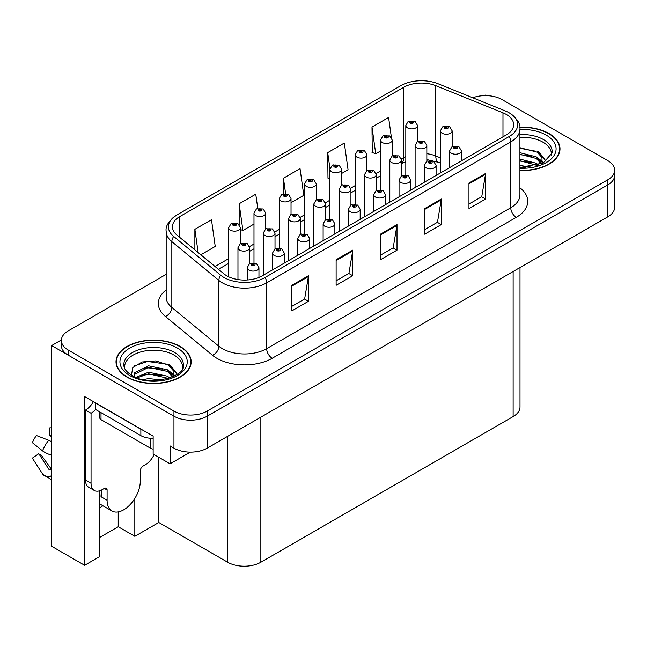 <?xml version="1.0" encoding="UTF-8"?>
<svg xmlns="http://www.w3.org/2000/svg" width="647" height="647" viewBox="0 0 647 647"><rect width="100%" height="100%" fill="white"/><g stroke="black" fill="none" stroke-linecap="round" stroke-linejoin="round"><path stroke-width="0.97" d="M99.403 507.903A25.047 14.46 120 0 0 100.511 507.305A25.047 14.46 120 0 0 102.881 505.752M99.403 490.879L99.403 556.768L84.628 565.3L84.628 396.579L153.145 436.143L153.145 454.032L170.08 463.81L170.08 445.92L173.954 448.153A23.478 13.555 0 0 0 207.169 448.153L607.776 216.866A23.478 13.555 0 0 0 614.65 207.283L614.65 175.329A23.478 13.555 0 0 1 607.776 184.913A23.478 13.555 0 0 0 614.65 175.329L614.65 170.21A23.478 13.555 0 0 0 607.776 160.626L502.056 99.589A23.478 13.555 0 0 0 472.755 97.778M190.323 452.124L170.08 463.81M486.342 95.635L485.452 95.117L484.563 95.635M166.166 274.344L68.242 330.884A23.478 13.555 0 0 0 61.368 340.468A23.478 13.555 0 0 0 68.242 350.051L173.954 411.088A23.478 13.555 0 0 0 207.169 411.088L207.169 416.199L607.776 184.913L207.169 416.199A23.478 13.555 0 0 1 173.954 416.199A23.478 13.555 0 0 0 207.169 416.199L207.169 448.153M84.628 565.3L51.639 546.262L51.639 345.579L173.954 416.199L68.242 355.171A23.478 13.555 0 0 1 61.368 345.579L61.368 340.468M61.384 339.958L51.639 345.579M520.002 267.543L520.002 407.003A23.478 13.555 180 0 1 513.128 416.587L260.854 562.235A23.478 13.555 180 0 1 227.647 562.235L158.79 522.485L158.79 457.292M158.79 522.485L134.827 536.323L134.827 498.465M99.403 537.6L118.223 526.731L134.827 536.323M118.223 526.731L118.223 511.923M519.921 170.509A37.575 21.691 0 0 0 559.995 148.867A37.575 21.691 0 0 0 548.996 133.533A37.575 21.691 0 0 0 519.8 127.233M180.157 346.477A37.575 21.691 0 0 0 139.21 341.77A37.575 21.691 0 0 0 116.015 361.81A37.575 21.691 0 0 0 127.022 377.152A37.575 21.691 0 0 0 167.969 381.851A37.575 21.691 0 0 0 191.164 361.81A37.575 21.691 0 0 0 180.157 346.477M116.411 363.8A37.575 21.691 0 0 0 116.282 364.366M506.318 114.454A25.047 14.46 180 0 1 513.653 124.677A25.047 14.46 180 0 1 506.318 134.9L262.237 275.824A25.047 14.46 180 0 1 224.008 273.891L176.963 235.096A25.047 14.46 180 0 1 172.434 226.806A25.047 14.46 180 0 1 179.769 216.575L403.704 87.288A25.047 14.46 180 0 1 435.787 85.671L502.978 112.829A25.047 14.46 180 0 1 506.318 114.454M509.165 112.804A29.075 16.782 0 0 0 505.283 110.928L438.092 83.762A29.075 16.782 0 0 0 400.865 85.647L176.922 214.933A29.075 16.782 0 0 0 176.526 215.168A29.075 16.782 0 0 0 173.663 236.43L220.708 275.226A29.075 16.782 0 0 0 265.084 277.466L509.165 136.541A29.075 16.782 0 0 0 509.569 113.047A29.075 16.782 0 0 0 509.165 112.804M291.846 285.311L291.846 310.875L308.449 301.292L308.449 275.727L291.846 285.311M291.846 306.338L304.64 298.954L308.384 276.576A6.26 3.615 -120 0 0 308.449 275.727M304.527 299.027L308.449 301.292M336.125 259.746L336.125 285.311L352.728 275.727L352.728 250.163L336.125 259.746M336.125 280.782L348.911 273.398L352.664 251.012A6.26 3.615 -120 0 0 352.728 250.163M348.806 273.463L352.728 275.727M468.962 183.061L468.962 208.625L485.565 199.033L485.565 173.469L468.962 183.061M468.962 204.088L481.748 196.704L485.501 174.318A6.26 3.615 -120 0 0 485.565 173.469M481.635 196.769L485.565 199.033M424.683 208.625L424.683 234.19L441.286 224.598L441.286 199.033L424.683 208.625M424.683 229.653L437.469 222.269L441.222 199.883A6.26 3.615 -120 0 0 441.286 199.033M437.356 222.333L441.286 224.598M380.404 234.19L380.404 259.746L397.007 250.163L397.007 224.598L380.404 234.19M380.404 255.217L393.19 247.833L396.943 225.447A6.26 3.615 -120 0 0 397.007 224.598M393.077 247.898L397.007 250.163M207.169 411.088L607.776 179.801A23.478 13.555 0 0 0 614.65 170.21M200.821 254.772L215.233 246.45L211.48 219.745L194.876 229.329L194.876 249.871M341.64 173.469L348.062 169.765L344.317 143.052L327.714 152.635L327.98 178.046M391.395 137.431L388.596 117.487L371.993 127.071L372.26 152.482M257.765 208.431L255.759 194.181L239.155 203.765L239.155 224.582M291.029 202.689L303.791 195.329L300.038 168.616L283.435 178.2L283.435 193.712M283.435 178.2L285.586 193.518M329.897 178.766L327.714 177.949M327.714 152.635L329.954 168.624M371.993 127.071L375.737 153.784L380.509 151.026M392.252 144.249L392.252 143.545M375.737 153.784L371.993 152.385M239.155 203.765L242.908 230.478L253.988 224.08M242.908 230.478L240.425 229.548M194.876 229.329L198.136 252.565M190.897 364.366A37.575 21.691 0 0 0 190.768 363.8M559.736 151.422A37.575 21.691 0 0 0 559.606 150.856M417.558 141.305L417.558 125.502A5.872 3.389 180 0 1 413.934 128.632A5.872 3.389 180 0 1 407.537 127.896A5.872 3.389 180 0 1 405.815 125.502L408.16 121.426A3.914 2.353 57.8 0 1 410.247 121.539A1.957 1.132 0 0 0 410.303 123.108A1.957 1.132 0 0 0 413.069 123.108A1.957 1.132 0 0 0 413.069 121.507A1.957 1.132 0 0 0 410.368 121.474L411.16 121.976A0.784 0.453 180 0 1 411.985 122.72A0.784 0.453 180 0 1 411.136 122.623L410.247 121.539M411.16 122.639L411.16 121.976M410.368 121.474A3.914 2.159 -117.9 0 0 408.532 121.207A3.914 2.159 -117.9 0 0 408.362 121.321M411.136 122.623A0.784 0.453 180 0 1 411.112 122M452.148 146.651L452.148 130.84A5.872 3.389 180 0 1 448.525 133.969A5.872 3.389 180 0 1 442.127 133.233A5.872 3.389 180 0 1 440.405 130.84L442.75 126.763A3.914 2.353 57.8 0 1 444.837 126.877A1.957 1.132 0 0 0 444.893 128.438A1.957 1.132 0 0 0 447.659 128.438A1.957 1.132 0 0 0 447.659 126.844A1.957 1.132 0 0 0 444.958 126.812L445.751 127.305A0.784 0.453 180 0 1 446.576 128.057A0.784 0.453 180 0 1 445.702 127.338L444.837 126.877M445.751 127.977L445.751 127.305M444.958 126.812A3.914 2.159 -117.9 0 0 443.13 126.545A3.914 2.159 -117.9 0 0 442.952 126.658M445.702 127.944L445.702 127.338M461.392 160.844L461.392 150.808A5.872 3.389 180 0 1 457.769 153.937A5.872 3.389 180 0 1 451.371 153.21A5.872 3.389 180 0 1 449.649 150.808L451.994 146.732A3.914 2.353 57.8 0 1 454.081 146.853A1.957 1.132 0 0 0 454.137 148.414A1.957 1.132 0 0 0 456.903 148.414A1.957 1.132 0 0 0 456.903 146.812A1.957 1.132 0 0 0 454.202 146.78L454.995 147.281A0.784 0.453 180 0 1 455.82 148.034A0.784 0.453 180 0 1 454.97 147.937L454.081 146.853M454.995 147.945L454.995 147.281M454.202 146.78A3.914 2.159 -117.9 0 0 452.366 146.513A3.914 2.159 -117.9 0 0 452.196 146.626M454.97 147.937A0.784 0.453 180 0 1 454.946 147.306M392.252 155.919L392.252 140.108A5.872 3.389 180 0 1 388.629 143.246A5.872 3.389 180 0 1 382.231 142.51A5.872 3.389 180 0 1 380.509 140.108L382.854 136.04A3.914 2.353 57.8 0 1 384.941 136.153A1.957 1.132 0 0 0 384.997 137.714A1.957 1.132 0 0 0 387.763 137.714A1.957 1.132 0 0 0 387.763 136.113A1.957 1.132 0 0 0 385.062 136.08L385.855 136.582A0.784 0.453 180 0 1 386.68 137.334A0.784 0.453 180 0 1 385.806 136.606L384.941 136.153M385.855 137.245L385.855 136.582M385.062 136.08A3.914 2.159 -117.9 0 0 383.226 135.821A3.914 2.159 -117.9 0 0 383.056 135.927M385.806 137.221L385.806 136.606M366.946 170.525L366.946 154.722A5.872 3.389 180 0 1 363.323 157.852A5.872 3.389 180 0 1 356.926 157.116A5.872 3.389 180 0 1 355.203 154.722L357.548 150.646A3.914 2.353 57.8 0 1 359.635 150.759A1.957 1.132 0 0 0 359.692 152.32A1.957 1.132 0 0 0 362.457 152.32A1.957 1.132 0 0 0 362.457 150.727A1.957 1.132 0 0 0 359.756 150.694L360.549 151.188A0.784 0.453 180 0 1 361.374 151.94A0.784 0.453 180 0 1 360.525 151.843L360.549 151.188M359.756 150.694A3.914 2.159 -117.9 0 0 357.92 150.427A3.914 2.159 -117.9 0 0 357.751 150.541M360.5 151.827L359.635 150.759M360.525 151.843A0.784 0.453 180 0 1 360.5 151.22M341.64 185.139L341.64 169.328A5.872 3.389 180 0 1 338.017 172.458A5.872 3.389 180 0 1 331.62 171.73A5.872 3.389 180 0 1 329.897 169.328L332.243 165.252A3.914 2.353 57.8 0 1 334.329 165.373A1.957 1.132 0 0 0 334.386 166.934A1.957 1.132 0 0 0 337.152 166.934A1.957 1.132 0 0 0 337.152 165.333A1.957 1.132 0 0 0 334.45 165.3L335.243 165.802A0.784 0.453 180 0 1 336.068 166.554A0.784 0.453 180 0 1 335.195 165.826L334.329 165.373M335.243 166.465L335.243 165.802M334.45 165.3A3.914 2.159 -117.9 0 0 332.623 165.042A3.914 2.159 -117.9 0 0 332.445 165.147M335.195 166.441L335.195 165.826M316.334 199.745L316.334 183.942A5.872 3.389 180 0 1 312.711 187.072A5.872 3.389 180 0 1 306.314 186.336A5.872 3.389 180 0 1 304.6 183.942L306.937 179.866A3.914 2.353 57.8 0 1 309.023 179.979A1.957 1.132 0 0 0 309.08 181.54A1.957 1.132 0 0 0 311.854 181.54A1.957 1.132 0 0 0 311.854 179.947A1.957 1.132 0 0 0 309.145 179.915L309.937 180.408A0.784 0.453 180 0 1 310.77 181.16A0.784 0.453 180 0 1 309.889 180.44L309.023 179.979M309.937 181.079L309.937 180.408M309.145 179.915A3.914 2.159 -117.9 0 0 307.317 179.648A3.914 2.159 -117.9 0 0 307.139 179.761M309.889 181.047L309.889 180.44M426.842 161.257L426.842 145.446A5.872 3.389 180 0 1 423.219 148.575A5.872 3.389 180 0 1 416.822 147.848A5.872 3.389 180 0 1 415.107 145.446L417.444 141.37A3.914 2.353 57.8 0 1 419.531 141.491A1.957 1.132 0 0 0 419.588 143.052A1.957 1.132 0 0 0 422.354 143.052A1.957 1.132 0 0 0 422.354 141.45A1.957 1.132 0 0 0 419.652 141.418L420.445 141.919A0.784 0.453 180 0 1 421.27 142.672A0.784 0.453 180 0 1 420.421 142.575L420.445 141.919M419.652 141.418A3.914 2.159 -117.9 0 0 417.825 141.151A3.914 2.159 -117.9 0 0 417.647 141.264M420.396 142.558L419.531 141.491M420.421 142.575A0.784 0.453 180 0 1 420.396 141.944M401.536 175.871L401.536 160.06A5.872 3.389 180 0 1 397.913 163.19A5.872 3.389 180 0 1 391.516 162.454A5.872 3.389 180 0 1 389.801 160.06L392.139 155.984A3.914 2.353 57.8 0 1 394.225 156.097A1.957 1.132 0 0 0 394.282 157.658A1.957 1.132 0 0 0 397.056 157.658A1.957 1.132 0 0 0 397.056 156.064A1.957 1.132 0 0 0 394.346 156.032L395.139 156.525A0.784 0.453 180 0 1 395.972 157.278A0.784 0.453 180 0 1 395.091 156.558L394.225 156.097M395.139 157.197L395.139 156.525M394.346 156.032A3.914 2.159 -117.9 0 0 392.519 155.765A3.914 2.159 -117.9 0 0 392.341 155.878M395.091 157.164L395.091 156.558M376.23 190.477L376.23 174.666A5.872 3.389 180 0 1 372.607 177.796A5.872 3.389 180 0 1 366.21 177.06A5.872 3.389 180 0 1 364.496 174.666L366.833 170.59A3.914 2.353 57.8 0 1 368.919 170.711A1.957 1.132 0 0 0 368.984 172.272A1.957 1.132 0 0 0 371.75 172.272A1.957 1.132 0 0 0 371.75 170.671A1.957 1.132 0 0 0 369.041 170.638L369.833 171.14A0.784 0.453 180 0 1 370.666 171.892A0.784 0.453 180 0 1 369.809 171.787L368.919 170.711M369.833 171.803L369.833 171.14M369.041 170.638A3.914 2.159 -117.9 0 0 367.213 170.371A3.914 2.159 -117.9 0 0 367.043 170.484M369.809 171.787A0.784 0.453 180 0 1 369.785 171.164M350.933 205.091L350.933 189.28A5.872 3.389 180 0 1 347.302 192.41A5.872 3.389 180 0 1 340.904 191.674A5.872 3.389 180 0 1 339.19 189.28L341.527 185.204A3.914 2.353 57.8 0 1 343.614 185.317A1.957 1.132 0 0 0 343.678 186.878A1.957 1.132 0 0 0 346.444 186.878A1.957 1.132 0 0 0 346.444 185.285A1.957 1.132 0 0 0 343.735 185.244L344.527 185.746A0.784 0.453 180 0 1 345.361 186.498A0.784 0.453 180 0 1 344.479 185.778L343.614 185.317M344.527 186.417L344.527 185.746M343.735 185.244A3.914 2.159 -117.9 0 0 341.907 184.985A3.914 2.159 -117.9 0 0 341.737 185.099M344.479 186.385L344.479 185.778M436.086 175.45L436.086 165.422A5.872 3.389 180 0 1 432.463 168.552A5.872 3.389 180 0 1 426.066 167.816A5.872 3.389 180 0 1 424.343 165.422L426.688 161.346A3.914 2.353 57.8 0 1 428.775 161.459A1.957 1.132 0 0 0 428.832 163.02A1.957 1.132 0 0 0 431.598 163.02A1.957 1.132 0 0 0 431.598 161.426A1.957 1.132 0 0 0 428.896 161.394L429.689 161.887A0.784 0.453 180 0 1 430.514 162.64A0.784 0.453 180 0 1 429.64 161.92L428.775 161.459M429.689 162.559L429.689 161.887M428.896 161.394A3.914 2.159 -117.9 0 0 427.069 161.127A3.914 2.159 -117.9 0 0 426.891 161.24M429.64 162.526L429.64 161.92M410.78 190.056L410.78 180.028A5.872 3.389 180 0 1 407.157 183.158A5.872 3.389 180 0 1 400.76 182.422A5.872 3.389 180 0 1 399.045 180.028L401.383 175.952A3.914 2.353 57.8 0 1 403.469 176.073A1.957 1.132 0 0 0 403.526 177.634A1.957 1.132 0 0 0 406.292 177.634A1.957 1.132 0 0 0 406.292 176.033A1.957 1.132 0 0 0 403.591 176L404.383 176.502A0.784 0.453 180 0 1 405.208 177.254A0.784 0.453 180 0 1 404.359 177.149L404.383 176.502M403.591 176A3.914 2.159 -117.9 0 0 401.763 175.733A3.914 2.159 -117.9 0 0 401.585 175.847M404.335 177.141L403.469 176.073M404.359 177.149A0.784 0.453 180 0 1 404.335 176.526M385.475 204.67L385.475 194.642A5.872 3.389 180 0 1 381.851 197.772A5.872 3.389 180 0 1 375.454 197.036A5.872 3.389 180 0 1 373.74 194.642L376.077 190.566A3.914 2.353 57.8 0 1 378.163 190.679A1.957 1.132 0 0 0 378.22 192.24A1.957 1.132 0 0 0 380.994 192.24A1.957 1.132 0 0 0 380.994 190.647A1.957 1.132 0 0 0 378.285 190.606L379.077 191.108A0.784 0.453 180 0 1 379.91 191.86A0.784 0.453 180 0 1 379.029 191.14L378.163 190.679M379.077 191.779L379.077 191.108M378.285 190.606A3.914 2.159 -117.9 0 0 376.457 190.347A3.914 2.159 -117.9 0 0 376.279 190.461M379.029 191.747L379.029 191.14M360.169 219.276L360.169 209.248A5.872 3.389 180 0 1 356.546 212.378A5.872 3.389 180 0 1 350.148 211.642A5.872 3.389 180 0 1 348.434 209.248L350.771 205.172A3.914 2.353 57.8 0 1 352.858 205.285A1.957 1.132 0 0 0 352.922 206.854A1.957 1.132 0 0 0 355.688 206.854A1.957 1.132 0 0 0 355.688 205.253A1.957 1.132 0 0 0 352.979 205.22L353.772 205.722A0.784 0.453 180 0 1 354.605 206.466A0.784 0.453 180 0 1 353.723 205.746L352.858 205.285M353.772 206.385L353.772 205.722M352.979 205.22A3.914 2.159 -117.9 0 0 351.151 204.953A3.914 2.159 -117.9 0 0 350.981 205.067M353.723 206.361L353.723 205.746M519.921 137.326A28.961 16.717 180 0 1 542.906 142.154A28.961 16.717 180 0 1 551.22 155.79M542.057 163.57L541.951 157.496L537.139 152.142L519.921 147.702M519.824 127.451A37.178 21.464 180 0 1 548.713 133.686A37.178 21.464 180 0 1 559.606 148.867A37.178 21.464 180 0 1 519.921 170.282M519.921 165.486L530.491 166.975M519.921 167.08L525.833 167.476M519.921 159.097L536.266 163.246L538.539 165.001M519.921 160.691L537.156 165.454M519.921 152.7L536.266 156.857L541.749 163.707M519.921 154.301L536.266 158.45L541.272 163.926M519.921 148.268L535.498 151.163M537.236 151.98L539.258 153.129L545.947 161.362M519.921 154.657L531.551 156.153M539.655 159.777L543.318 162.939M519.921 161.046L531.551 162.543M519.921 167.436L523.916 167.557M537.592 151.366L539.258 152.328L546.092 161.257M537.414 157.666L543.779 162.688M107.095 490.022L104.329 488.42A3.914 2.256 -60 0 1 106.286 488.226A3.914 2.256 -60 0 1 107.095 490.022L107.095 500.244A23.478 13.555 120 0 0 111.963 510.993A23.478 13.555 120 0 0 123.698 509.828A23.478 13.555 120 0 0 140.302 481.069L140.302 470.846A3.914 2.256 -60 0 1 143.076 466.05L145.284 464.772A15.657 9.042 -60 0 0 154.123 454.598M101.563 496.411L101.013 496.726L101.563 497.05L101.563 490.005M101.013 496.726A23.478 13.555 -60 0 1 101.563 491.502M51.639 469.035A8.613 6.842 -37.9 0 0 50.668 469.301L49.69 469.633A0.784 0.623 142.1 0 1 48.946 469.431L38.78 453.701A10.74 6.203 120 0 0 41.23 455.116L51.323 469.115M51.639 436.943A10.74 6.203 120 0 0 49.237 435.593L51.639 435.714M38.78 453.701L32.35 458.149L42.516 473.887A8.613 6.842 -37.9 0 0 42.791 474.275A8.613 6.842 -37.9 0 0 50.668 476.071L51.639 475.747M51.639 441.844A8.613 1.609 37.7 0 0 48.638 440.251L36.467 435.536A18.003 10.392 120 0 0 32.35 442.669L42.516 450.854A8.613 1.609 -157.7 0 0 50.668 454.962L51.639 455.318M51.639 427.885L49.876 427.796L49.237 435.593M104.329 488.42L102.113 489.698A15.657 9.042 -60 0 1 94.292 490.475L88.752 487.28A15.657 9.042 -60 0 1 85.509 480.114L85.509 410.069A15.657 9.042 120 0 0 93.419 401.658M95.602 409.502A15.657 9.042 -60 0 1 91.049 413.263L85.509 410.069M94.292 490.475A15.657 9.042 -60 0 1 91.049 483.309L91.049 413.263M142.938 430.247A15.657 9.042 180 0 1 140.86 429.236L95.473 403.032A15.657 9.042 0 0 0 95.651 402.944M140.86 429.236L140.86 435.633A15.657 9.042 0 0 0 153.145 438.254M95.473 403.032L95.473 409.43L140.86 435.633M124.798 368.741A28.961 16.717 180 0 1 141.07 351.847A28.961 16.717 180 0 1 174.067 355.106A28.961 16.717 180 0 1 182.381 368.741M173.218 376.514L173.113 370.44L168.301 365.086L155.927 360.889L142.186 361.964L132.797 367.528L131.438 375.179M179.882 346.638A37.178 21.464 180 0 1 190.768 361.81A37.178 21.464 180 0 1 167.816 381.641A37.178 21.464 180 0 1 127.297 376.991A37.178 21.464 180 0 1 116.411 361.81A37.178 21.464 180 0 1 139.364 341.98A37.178 21.464 180 0 1 179.882 346.638M143.472 379.563L148.527 378.592L161.653 379.918M148.066 380.242L156.995 380.42M135.927 377.371L148.527 372.203L167.427 376.19L169.7 377.945M137.148 377.832L148.527 373.804L168.317 378.406M134.155 376.611L134.689 372.737L148.527 365.814L167.427 369.801L172.911 376.659M134.083 376.198L134.689 374.338L148.527 367.407L167.427 371.402L172.434 376.869M99.864 411.961L99.864 418.051A3.914 2.256 0 0 0 101.013 419.652L150.824 448.411A3.914 2.256 0 0 0 153.145 449.058M134.317 365.959L147.427 361.455L166.659 364.107M168.398 364.924L170.42 366.073L177.108 374.306M141.717 368.952L147.427 367.844L162.72 369.097M170.824 372.721L174.488 375.883M141.717 375.341L147.427 374.233L162.72 375.486M150.104 380.412L155.078 380.509M168.754 364.31L170.42 365.28L177.254 374.209M168.576 370.61L174.941 375.632M291.029 214.359L291.029 198.548A5.872 3.389 180 0 1 287.405 201.678A5.872 3.389 180 0 1 281.008 200.942A5.872 3.389 180 0 1 279.294 198.548L281.631 194.472A3.914 2.353 57.8 0 1 283.718 194.593A1.957 1.132 0 0 0 283.774 196.154A1.957 1.132 0 0 0 286.548 196.154A1.957 1.132 0 0 0 286.548 194.553A1.957 1.132 0 0 0 283.839 194.521L284.631 195.022A0.784 0.453 180 0 1 285.464 195.774A0.784 0.453 180 0 1 284.607 195.677L283.718 194.593M284.631 195.685L284.631 195.022M283.839 194.521A3.914 2.159 -117.9 0 0 282.011 194.254A3.914 2.159 -117.9 0 0 281.833 194.367M284.607 195.677A0.784 0.453 180 0 1 284.583 195.046M265.731 228.965L265.731 213.162A5.872 3.389 180 0 1 262.1 216.292A5.872 3.389 180 0 1 255.702 215.556A5.872 3.389 180 0 1 253.988 213.162L256.325 209.086A3.914 2.353 57.8 0 1 258.412 209.199A1.957 1.132 0 0 0 258.476 210.76A1.957 1.132 0 0 0 261.242 210.76A1.957 1.132 0 0 0 261.242 209.167A1.957 1.132 0 0 0 258.533 209.127L259.326 209.628A0.784 0.453 180 0 1 260.159 210.38A0.784 0.453 180 0 1 259.301 210.283L258.412 209.199M259.326 210.299L259.326 209.628M258.533 209.127A3.914 2.159 -117.9 0 0 256.705 208.868A3.914 2.159 -117.9 0 0 256.535 208.981M259.301 210.283A0.784 0.453 180 0 1 259.277 209.66M240.425 243.579L240.425 227.768A5.872 3.389 180 0 1 236.802 230.898A5.872 3.389 180 0 1 230.405 230.162A5.872 3.389 180 0 1 228.682 227.768L231.019 223.692A3.914 2.353 57.8 0 1 233.106 223.813A1.957 1.132 0 0 0 233.171 225.374A1.957 1.132 0 0 0 235.937 225.374A1.957 1.132 0 0 0 235.937 223.773A1.957 1.132 0 0 0 233.227 223.741L234.02 224.242A0.784 0.453 180 0 1 234.853 224.994A0.784 0.453 180 0 1 233.971 224.266L233.106 223.813M234.02 224.905L234.02 224.242M233.227 223.741A3.914 2.159 -117.9 0 0 231.4 223.474A3.914 2.159 -117.9 0 0 231.23 223.587M233.971 224.881L233.971 224.266M325.627 219.697L325.627 203.886A5.872 3.389 180 0 1 322.004 207.016A5.872 3.389 180 0 1 315.607 206.28A5.872 3.389 180 0 1 313.884 203.886L316.221 199.81A3.914 2.353 57.8 0 1 318.308 199.923A1.957 1.132 0 0 0 318.373 201.492A1.957 1.132 0 0 0 321.138 201.492A1.957 1.132 0 0 0 321.138 199.891A1.957 1.132 0 0 0 318.429 199.858L319.222 200.36A0.784 0.453 180 0 1 320.055 201.104A0.784 0.453 180 0 1 319.197 201.007L319.222 200.36M318.429 199.858A3.914 2.159 -117.9 0 0 316.601 199.591A3.914 2.159 -117.9 0 0 316.432 199.705M319.173 200.999L318.308 199.923M319.197 201.007A0.784 0.453 180 0 1 319.173 200.384M300.321 234.311L300.321 218.492A5.872 3.389 180 0 1 296.698 221.63A5.872 3.389 180 0 1 290.301 220.894A5.872 3.389 180 0 1 288.578 218.492L290.924 214.424A3.914 2.353 57.8 0 1 293.01 214.537A1.957 1.132 0 0 0 293.067 216.098A1.957 1.132 0 0 0 295.833 216.098A1.957 1.132 0 0 0 295.833 214.505A1.957 1.132 0 0 0 293.123 214.464L293.924 214.966A0.784 0.453 180 0 1 294.749 215.718A0.784 0.453 180 0 1 293.875 214.998L293.01 214.537M293.924 215.637L293.924 214.966M293.123 214.464A3.914 2.159 -117.9 0 0 291.296 214.206A3.914 2.159 -117.9 0 0 291.126 214.311M293.875 215.605L293.875 214.998M275.015 248.917L275.015 233.106A5.872 3.389 180 0 1 271.392 236.236A5.872 3.389 180 0 1 264.995 235.5A5.872 3.389 180 0 1 263.272 233.106L265.618 229.03A3.914 2.353 57.8 0 1 267.704 229.143A1.957 1.132 0 0 0 267.761 230.712A1.957 1.132 0 0 0 270.527 230.712A1.957 1.132 0 0 0 270.527 229.111A1.957 1.132 0 0 0 267.826 229.078L268.618 229.58A0.784 0.453 180 0 1 269.443 230.324A0.784 0.453 180 0 1 268.594 230.227L267.704 229.143M268.618 230.243L268.618 229.58M267.826 229.078A3.914 2.159 -117.9 0 0 265.99 228.812A3.914 2.159 -117.9 0 0 265.82 228.925M268.594 230.227A0.784 0.453 180 0 1 268.57 229.604M249.71 263.523L249.71 247.712A5.872 3.389 180 0 1 246.086 250.85A5.872 3.389 180 0 1 239.689 250.114A5.872 3.389 180 0 1 237.967 247.712L240.312 243.644A3.914 2.353 57.8 0 1 242.399 243.757A1.957 1.132 0 0 0 242.455 245.318A1.957 1.132 0 0 0 245.221 245.318A1.957 1.132 0 0 0 245.221 243.717A1.957 1.132 0 0 0 242.52 243.684L243.312 244.186A0.784 0.453 180 0 1 244.137 244.938A0.784 0.453 180 0 1 243.264 244.21L242.399 243.757M243.312 244.849L243.312 244.186M242.52 243.684A3.914 2.159 -117.9 0 0 240.684 243.426A3.914 2.159 -117.9 0 0 240.514 243.531M243.264 244.825L243.264 244.21M334.871 233.89L334.871 223.854A5.872 3.389 180 0 1 331.24 226.992A5.872 3.389 180 0 1 324.843 226.256A5.872 3.389 180 0 1 323.128 223.854L325.465 219.786A3.914 2.353 57.8 0 1 327.552 219.899A1.957 1.132 0 0 0 327.617 221.46A1.957 1.132 0 0 0 330.382 221.46A1.957 1.132 0 0 0 330.382 219.867A1.957 1.132 0 0 0 327.673 219.826L328.466 220.328A0.784 0.453 180 0 1 329.299 221.08A0.784 0.453 180 0 1 328.417 220.36L327.552 219.899M328.466 220.999L328.466 220.328M327.673 219.826A3.914 2.159 -117.9 0 0 325.845 219.568A3.914 2.159 -117.9 0 0 325.676 219.673M328.417 220.967L328.417 220.36M309.565 248.497L309.565 238.468A5.872 3.389 180 0 1 305.942 241.598A5.872 3.389 180 0 1 299.545 240.862A5.872 3.389 180 0 1 297.822 238.468L300.159 234.392A3.914 2.353 57.8 0 1 302.246 234.505A1.957 1.132 0 0 0 302.311 236.074A1.957 1.132 0 0 0 305.077 236.074A1.957 1.132 0 0 0 305.077 234.473A1.957 1.132 0 0 0 302.367 234.44L303.16 234.942A0.784 0.453 180 0 1 303.993 235.686A0.784 0.453 180 0 1 303.136 235.589L302.246 234.505M303.16 235.605L303.16 234.942M302.367 234.44A3.914 2.159 -117.9 0 0 300.54 234.174A3.914 2.159 -117.9 0 0 300.37 234.287M303.136 235.589A0.784 0.453 180 0 1 303.111 234.966M284.259 263.111L284.259 253.074A5.872 3.389 180 0 1 280.636 256.212A5.872 3.389 180 0 1 274.239 255.476A5.872 3.389 180 0 1 272.516 253.074L274.862 249.006A3.914 2.353 57.8 0 1 276.948 249.119A1.957 1.132 0 0 0 277.005 250.68A1.957 1.132 0 0 0 279.771 250.68A1.957 1.132 0 0 0 279.771 249.079A1.957 1.132 0 0 0 277.062 249.046L277.862 249.548A0.784 0.453 180 0 1 278.687 250.3A0.784 0.453 180 0 1 277.814 249.572L276.948 249.119M277.862 250.211L277.862 249.548M277.062 249.046A3.914 2.159 -117.9 0 0 275.234 248.788A3.914 2.159 -117.9 0 0 275.064 248.893M277.814 250.187L277.814 249.572M258.954 277.417L258.954 267.688A5.872 3.389 180 0 1 255.33 270.818A5.872 3.389 180 0 1 248.933 270.082A5.872 3.389 180 0 1 247.211 267.688L249.556 263.612A3.914 2.353 57.8 0 1 251.643 263.725A1.957 1.132 0 0 0 251.699 265.286A1.957 1.132 0 0 0 254.465 265.286A1.957 1.132 0 0 0 254.465 263.693A1.957 1.132 0 0 0 251.764 263.661L252.556 264.154A0.784 0.453 180 0 1 253.381 264.906A0.784 0.453 180 0 1 252.508 264.186L251.643 263.725M252.556 264.825L252.556 264.154M251.764 263.661A3.914 2.159 -117.9 0 0 249.928 263.394A3.914 2.159 -117.9 0 0 249.758 263.507M252.508 264.793L252.508 264.186M607.776 216.866L607.776 179.801M173.954 448.153L173.954 411.088M260.854 562.235L260.854 417.161M513.128 416.587L513.128 271.514M227.647 562.235L227.647 436.329M519.921 187.808A39.135 22.596 180 0 1 516.282 217.343L272.201 358.268A7.829 4.521 60 0 1 266.661 348.676L510.75 207.76A31.307 18.076 0 0 0 519.921 194.982L519.921 129.149A31.307 18.076 180 0 1 510.75 141.936A7.829 4.521 -120 0 0 509.165 136.541M272.201 358.268A39.135 22.596 180 0 1 216.85 358.268A39.135 22.596 180 0 1 212.467 355.252L165.422 316.456A39.135 22.596 180 0 1 166.166 289.937M222.39 348.676A31.307 18.076 0 0 0 266.661 348.676L266.661 282.852A31.307 18.076 180 0 1 218.88 280.442L171.835 241.646A31.307 18.076 180 0 1 166.166 231.278L166.166 297.102A31.307 18.076 0 0 0 171.835 307.471L218.88 346.266A31.307 18.076 0 0 0 222.39 348.676M173.663 236.43A7.829 5.233 129.5 0 0 171.835 241.646L171.835 307.471A7.829 5.233 -50.5 0 1 165.422 316.456M220.708 275.226A7.829 5.233 129.5 0 0 218.88 280.442L218.88 346.266A7.829 5.233 -50.5 0 1 212.467 355.252M265.084 277.466A7.829 4.521 60 0 1 266.661 282.852L510.75 141.936L510.75 207.76A7.829 4.521 60 0 0 516.282 217.343M68.242 350.051L68.242 355.171M179.769 216.575L179.769 237.417M502.978 112.829L502.978 136.832M435.787 85.671L435.787 155.967A25.047 14.46 0 0 0 426.842 153.695M440.405 157.836L435.787 155.967A14.088 6.599 -68 0 0 438.585 162.365L426.842 159.583M405.815 156.501A25.047 14.46 0 0 0 403.704 157.593L401.399 158.927M403.704 87.288L403.704 157.593A14.088 8.136 60 0 1 401.536 163.505M380.509 170.978L376.093 173.533M355.203 185.592L350.787 188.14M329.897 200.198L325.481 202.754M304.6 214.812L300.176 217.36M279.294 229.418L274.87 231.974M253.988 244.032L249.564 246.58M228.682 258.638L215.055 266.507M380.404 234.998L396.943 225.447M424.683 209.434L441.222 199.883M468.962 183.869L485.501 174.318M336.125 260.563L352.664 251.012M291.846 286.128L308.384 276.576M519.921 134.616A29.762 17.186 180 0 1 543.472 139.59A29.762 17.186 180 0 1 552.109 152.975L543.197 163.004L519.921 167.524M519.921 129.489A33.66 19.434 180 0 1 546.222 135.126A33.66 19.434 180 0 1 553.023 156.97A33.66 19.434 180 0 1 519.921 168.244M542.89 142.178A30.53 17.623 180 0 1 543.448 142.477M107.095 500.244L101.563 497.05M48.638 440.251A26.778 15.455 120 0 0 42.516 450.854M50.668 476.071A24.537 14.161 120 0 0 51.639 477.138M51.639 452.779A24.537 14.161 120 0 0 50.668 454.962M91.049 483.309L85.509 480.114M123.9 365.919A29.762 17.186 180 0 1 141.216 349.057A29.762 17.186 180 0 1 174.633 352.534A29.762 17.186 180 0 1 183.279 365.919C185.996 375.972 149.053 387.302 131.745 375.357C123.342 369.793 124.175 366.558 123.9 365.919M177.391 348.07A33.66 19.434 180 0 1 177.391 375.551A33.66 19.434 180 0 1 129.788 375.551A33.66 19.434 180 0 1 129.788 348.07A33.66 19.434 180 0 1 177.391 348.07M174.051 355.13A30.53 17.623 180 0 1 174.609 355.421M150.824 448.411L150.824 438.254M101.013 419.652L101.013 412.624M176.526 215.168C168.73 220.95 165.276 226.321 166.166 231.278M509.569 113.047C517.293 118.716 520.738 124.087 519.921 129.149M405.815 161.782L401.536 163.626M380.509 175.749L376.23 178.216M355.203 190.355L350.933 192.822M329.897 204.97L325.627 207.436M304.6 219.576L300.321 222.042M279.294 234.182L275.015 236.656M253.988 248.796L249.71 251.262M228.682 263.402L218.451 269.314M440.405 163.109L438.585 162.365M417.558 125.502L415.026 121.312L408.532 121.207M405.815 175.038L405.815 125.502M452.148 130.84L449.616 126.65L443.13 126.545M440.405 172.959L440.405 130.84M461.392 150.808L458.86 146.618L452.366 146.513M449.649 167.622L449.649 150.808M392.252 140.108L389.72 135.919L383.226 135.821M380.509 189.652L380.509 140.108M366.946 154.722L364.415 150.533L357.92 150.427M355.203 204.258L355.203 154.722M341.64 169.328L339.109 165.139L332.623 165.042M329.897 218.872L329.897 169.328M316.334 183.942L313.811 179.753L307.317 179.648M304.6 233.478L304.6 183.942M426.842 145.446L424.311 141.256L417.825 141.151M415.107 187.565L415.107 145.446M401.536 160.06L399.013 155.87L392.519 155.765M389.801 202.171L389.801 160.06M376.23 174.666L373.707 170.476L367.213 170.371M364.496 216.785L364.496 174.666M350.933 189.28L348.401 185.091L341.907 184.985M339.19 231.391L339.19 189.28M436.086 165.422L433.555 161.232L427.069 161.127M424.343 182.228L424.343 165.422M410.78 180.028L408.249 175.838L401.763 175.733M399.045 196.842L399.045 180.028M385.475 194.642L382.951 190.453L376.457 190.347M373.74 211.448L373.74 194.642M360.169 209.248L357.645 205.059L351.151 204.953M348.434 226.062L348.434 209.248M559.606 148.867L559.606 151.988M111.963 510.993L99.403 503.746M51.639 479.807L42.791 474.275M190.768 361.81L190.768 364.932M116.411 361.81L116.411 364.932M291.029 198.548L288.505 194.359L282.011 194.254M279.294 248.092L279.294 198.548M265.731 213.162L263.2 208.973L256.705 208.868M253.988 262.698L253.988 213.162M240.425 227.768L237.894 223.579L231.4 223.474M228.682 276.795L228.682 227.768M325.627 203.886L323.096 199.697L316.601 199.591M313.884 246.006L313.884 203.886M300.321 218.492L297.79 214.311L291.296 214.206M288.578 260.612L288.578 218.492M275.015 233.106L272.484 228.917L265.99 228.812M263.272 275.226L263.272 233.106M249.71 247.712L247.178 243.523L240.684 243.426M237.967 279.553L237.967 247.712M334.871 223.854L332.34 219.673L325.845 219.568M323.128 240.668L323.128 223.854M309.565 238.468L307.034 234.279L300.54 234.174M297.822 255.274L297.822 238.468M284.259 253.074L281.728 248.885L275.234 248.788M272.516 269.888L272.516 253.074M258.954 267.688L256.422 263.499L249.928 263.394M247.211 279.973L247.211 267.688"/></g></svg>
